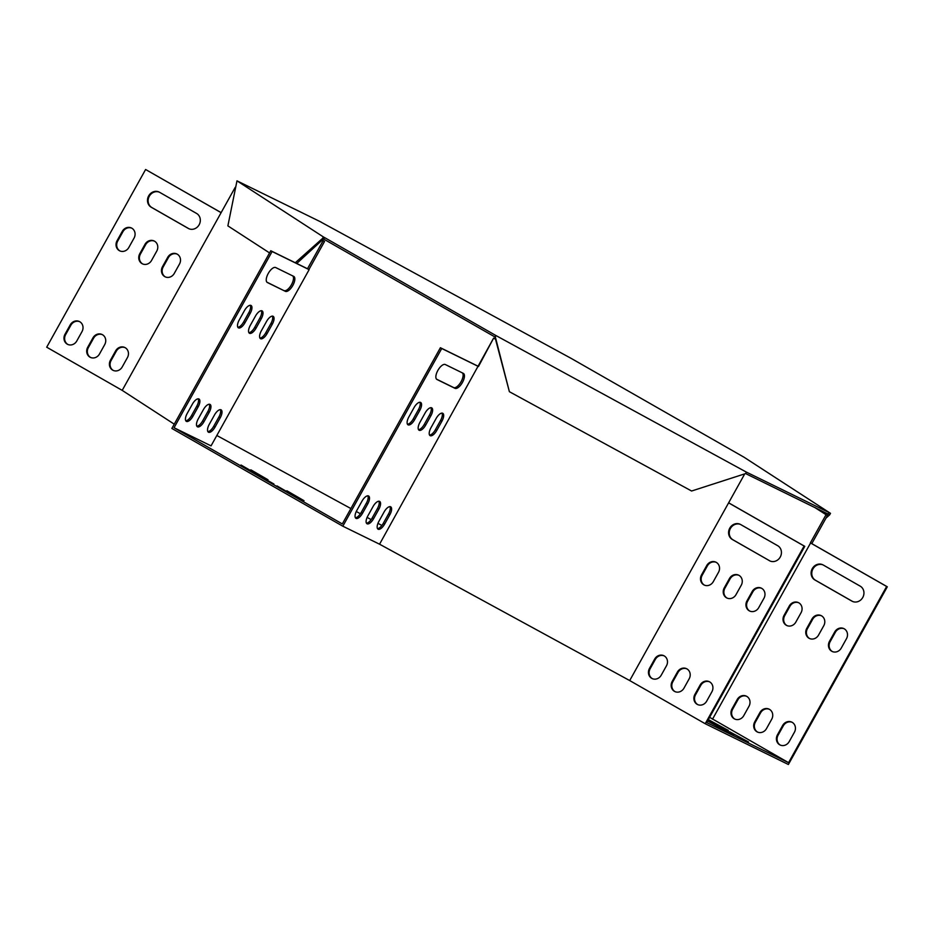 <?xml version="1.0" encoding="UTF-8"?>
<svg xmlns="http://www.w3.org/2000/svg" width="934" height="934" viewBox="0 0 934 934"><rect width="100%" height="100%" fill="white"/><g stroke="black" fill="none" stroke-linecap="round" stroke-linejoin="round"><path stroke-width="1.4" d="M745.589 473.55L829.661 514.844L830.501 513.338L744.094 457.263L571.234 358.423L321.051 222.14M321.086 222.07L236.979 180.846L323.374 236.932L322.545 238.427L494.927 336.952L495.756 335.446L746.394 472.114L745.554 473.608L691.604 491.015L509.38 391.696L494.927 336.952L496.246 335.773M296.743 263.47L324.798 237.703L495.756 335.446M746.394 472.114L829.088 512.568L826.929 515.253M830.501 513.338L829.088 512.568M324.798 237.703L323.374 236.932M829.661 514.844L825.995 518.113M509.38 391.696L495.417 337.267M236.979 180.846L227.884 225.876L269.564 252.927M295.272 262.758L322.545 238.427M304.005 500.694L286.855 490.759L304.005 500.694M241.019 465.015L258.158 474.951L240.82 465.365M708.03 720.149L733.984 734.719L708.112 720.009M273.895 484.01L261.462 477.005L273.895 484.01M728.31 730.4L709.315 720.172L728.31 730.4M707.552 721.013L727.049 731.38L707.598 720.943M788.565 762.681L886.646 586.47L887.3 586.797L788.389 764.502L705.205 723.722L804.116 546.016L804.769 546.343L706.699 722.554L788.565 762.681L709.606 717.312M216.828 435.489L350.88 508.551M356.274 511.493L360.419 513.758M367.109 517.401L371.16 519.608M377.955 523.32L381.889 525.457M309.131 269.657L272.121 251.515L174.051 427.725L211.049 445.868L309.131 269.657L307.508 268.747L323.129 240.692L324.542 241.462L322.732 240.295M174.051 427.725L342.311 523.939L440.393 347.728L441.735 348.499L342.825 526.204L171.868 428.449L270.778 250.744L272.121 251.515M748.496 741.946L729.512 731.719L748.496 741.946M294.175 495.884L277.036 485.937L294.175 495.884M250.837 469.825L267.988 479.761L250.639 470.187M705.205 723.722L629.703 680.559L379.566 544.207L342.825 526.204M174.249 424.164L122.202 390.377L46.7 347.203L145.611 169.498L221.113 212.672L122.202 390.377M308.932 269.529L324.542 241.462M379.566 544.207L493.607 338.131L495.487 339.159M441.735 348.499L478.477 366.502L493.607 338.131M826.006 514.797L810.385 542.852L811.798 543.623L827.419 515.568L814.506 507.325M815.429 507.781L827.419 515.568M712.514 719.192L810.584 542.981L886.646 586.47M887.3 586.797L811.798 543.623M823.181 564.977L860.202 586.155A8.569 7.752 116.1 0 1 862.888 597.258A8.569 7.752 116.1 0 1 852.275 601.321A8.569 7.752 116.1 0 1 851.878 601.111L814.857 579.944A8.569 7.752 116.1 0 1 812.171 568.829A8.569 7.752 116.1 0 1 822.796 564.778A8.569 7.752 116.1 0 1 823.181 564.977M829.485 641.331L834.692 631.979A7.495 6.783 116.1 0 1 843.881 628.617A7.495 6.783 116.1 0 1 846.473 638.716L841.265 648.068A7.495 6.783 116.1 0 1 832.077 651.43A7.495 6.783 116.1 0 1 829.485 641.331L830.151 641.658L835.346 632.295A7.495 6.783 116.1 0 1 844.208 628.792M784.058 615.354L789.265 606.003A7.495 6.783 116.1 0 1 798.453 602.64A7.495 6.783 116.1 0 1 801.045 612.739L795.838 622.091A7.495 6.783 116.1 0 1 786.65 625.453A7.495 6.783 116.1 0 1 784.058 615.354L784.712 615.669L789.919 606.318A7.495 6.783 116.1 0 1 798.78 602.804M806.778 628.349L811.985 618.985A7.495 6.783 116.1 0 1 821.173 615.623A7.495 6.783 116.1 0 1 823.765 625.722L818.558 635.073A7.495 6.783 116.1 0 1 809.369 638.436A7.495 6.783 116.1 0 1 806.778 628.349L807.431 628.664L812.638 619.312A7.495 6.783 116.1 0 1 821.488 615.798M731.999 708.883L737.206 699.531A7.495 6.783 116.1 0 1 746.394 696.169A7.495 6.783 116.1 0 1 748.986 706.267L743.779 715.619A7.495 6.783 116.1 0 1 734.591 718.982A7.495 6.783 116.1 0 1 731.999 708.883L732.653 709.21L737.86 699.846A7.495 6.783 116.1 0 1 746.721 696.344M777.438 734.86L782.634 725.508A7.495 6.783 116.1 0 1 791.822 722.145A7.495 6.783 116.1 0 1 794.414 732.244L789.207 741.596A7.495 6.783 116.1 0 1 780.018 744.958A7.495 6.783 116.1 0 1 777.438 734.86L778.092 735.186L783.299 725.835A7.495 6.783 116.1 0 1 792.149 722.321M754.719 721.877L759.926 712.525A7.495 6.783 116.1 0 1 769.114 709.151A7.495 6.783 116.1 0 1 771.706 719.25L766.499 728.602A7.495 6.783 116.1 0 1 757.311 731.964A7.495 6.783 116.1 0 1 754.719 721.877L755.372 722.192L760.58 712.84A7.495 6.783 116.1 0 1 769.429 709.326M852.602 601.473A8.569 7.752 116.1 0 1 852.532 601.438L815.51 580.271A8.569 7.752 116.1 0 1 812.732 569.331A8.569 7.752 116.1 0 1 823.111 564.942M832.416 651.582A7.495 6.783 116.1 0 1 830.151 641.658M786.977 625.605A7.495 6.783 116.1 0 1 784.712 615.669M809.696 638.587A7.495 6.783 116.1 0 1 807.431 628.664M734.918 719.133A7.495 6.783 116.1 0 1 732.653 709.21M780.357 745.11A7.495 6.783 116.1 0 1 778.092 735.186M757.637 732.116A7.495 6.783 116.1 0 1 755.372 722.192M743.371 474.32L744.235 474.787L743.429 474.297M744.235 474.787L629.703 680.559M494.086 338.447L495.51 339.217M804.769 546.343L728.637 502.807M477.986 366.186L440.393 347.728M436.54 379.169L453.655 387.563A8.569 3.643 119.8 0 0 460.766 382.251A8.569 3.643 119.8 0 0 462.435 372.923M407.457 424.234A7.495 3.187 119.8 0 0 413.26 418.946L418.467 409.594A7.495 3.187 119.8 0 0 419.88 402.262M429.558 435.081A7.495 3.187 119.8 0 0 435.361 429.78L440.568 420.428A7.495 3.187 119.8 0 0 441.98 413.097M418.514 429.652A7.495 3.187 119.8 0 0 424.305 424.363L429.512 415.011A7.495 3.187 119.8 0 0 430.936 407.679M377.499 528.609A7.495 3.187 119.8 0 0 383.302 523.309L388.509 513.957A7.495 3.187 119.8 0 0 389.922 506.625M355.399 517.775A7.495 3.187 119.8 0 0 361.201 512.474L366.408 503.122A7.495 3.187 119.8 0 0 367.821 495.791M366.455 523.192A7.495 3.187 119.8 0 0 372.246 517.891L377.453 508.54A7.495 3.187 119.8 0 0 378.877 501.208M445.32 364.54A8.569 3.643 119.8 0 0 437.929 370.308A8.569 3.643 119.8 0 0 436.902 379.449A8.569 3.643 119.8 0 0 436.984 379.496L454.998 388.334A8.569 3.643 119.8 0 0 462.377 382.555A8.569 3.643 119.8 0 0 463.416 373.413A8.569 3.643 119.8 0 0 463.334 373.367L445.32 364.54M419.81 410.365A7.495 3.187 119.8 0 0 420.662 402.449A7.495 3.187 119.8 0 0 414.077 407.551L408.87 416.914A7.495 3.187 119.8 0 0 408.018 424.818A7.495 3.187 119.8 0 0 414.603 419.716L419.81 410.365L418.467 409.594M441.91 421.199A7.495 3.187 119.8 0 0 442.763 413.295A7.495 3.187 119.8 0 0 436.178 418.397L430.971 427.749A7.495 3.187 119.8 0 0 430.119 435.653A7.495 3.187 119.8 0 0 436.703 430.551L441.91 421.199L440.568 420.428M430.866 415.782A7.495 3.187 119.8 0 0 431.718 407.866A7.495 3.187 119.8 0 0 425.133 412.968L419.926 422.331A7.495 3.187 119.8 0 0 419.074 430.235A7.495 3.187 119.8 0 0 425.659 425.133L430.866 415.782L429.512 415.011M389.852 514.727A7.495 3.187 119.8 0 0 390.716 506.823A7.495 3.187 119.8 0 0 384.119 511.925L378.924 521.277A7.495 3.187 119.8 0 0 378.06 529.181A7.495 3.187 119.8 0 0 384.645 524.079L389.852 514.727L388.509 513.957M367.751 503.893A7.495 3.187 119.8 0 0 368.603 495.989A7.495 3.187 119.8 0 0 362.018 501.091L356.811 510.443A7.495 3.187 119.8 0 0 355.959 518.347A7.495 3.187 119.8 0 0 362.544 513.245L367.751 503.893L366.408 503.122M378.807 509.31A7.495 3.187 119.8 0 0 379.659 501.406A7.495 3.187 119.8 0 0 373.075 506.508L367.868 515.86A7.495 3.187 119.8 0 0 367.015 523.764A7.495 3.187 119.8 0 0 373.6 518.662L378.807 509.31L377.453 508.54M804.116 546.016L728.613 502.854M740.592 524.488A8.569 7.752 -63.9 0 0 730.213 528.877A8.569 7.752 -63.9 0 0 732.992 539.817L770.001 560.984A8.569 7.752 -63.9 0 0 770.071 561.019M761.689 588.338A7.495 6.783 -63.9 0 0 752.827 591.852L747.62 601.204A7.495 6.783 -63.9 0 0 749.885 611.128M716.25 562.361A7.495 6.783 -63.9 0 0 707.388 565.864L702.193 575.227A7.495 6.783 -63.9 0 0 704.458 585.151M738.969 575.344A7.495 6.783 -63.9 0 0 730.108 578.858L724.901 588.21A7.495 6.783 -63.9 0 0 727.177 598.134M664.191 655.89A7.495 6.783 -63.9 0 0 655.329 659.404L650.134 668.756A7.495 6.783 -63.9 0 0 652.399 678.679M709.63 681.867A7.495 6.783 -63.9 0 0 700.769 685.381L695.561 694.733A7.495 6.783 -63.9 0 0 697.826 704.656M686.91 668.872A7.495 6.783 -63.9 0 0 678.049 672.387L672.842 681.738A7.495 6.783 -63.9 0 0 675.119 691.674M769.347 560.657A8.569 7.752 -63.9 0 0 769.744 560.867A8.569 7.752 -63.9 0 0 780.369 556.816A8.569 7.752 -63.9 0 0 777.683 545.701L740.662 524.534A8.569 7.752 -63.9 0 0 740.265 524.324A8.569 7.752 -63.9 0 0 729.652 528.375A8.569 7.752 -63.9 0 0 732.326 539.49L770.001 560.984M763.954 598.262A7.495 6.783 -63.9 0 0 761.362 588.163A7.495 6.783 -63.9 0 0 752.174 591.526L746.966 600.877A7.495 6.783 -63.9 0 0 749.558 610.976A7.495 6.783 -63.9 0 0 758.747 607.614L763.954 598.262M718.515 572.285A7.495 6.783 -63.9 0 0 715.923 562.186A7.495 6.783 -63.9 0 0 706.734 565.549L701.527 574.9A7.495 6.783 -63.9 0 0 704.119 584.999A7.495 6.783 -63.9 0 0 713.307 581.637L718.515 572.285M741.234 585.268A7.495 6.783 -63.9 0 0 738.642 575.169A7.495 6.783 -63.9 0 0 729.454 578.531L724.247 587.895A7.495 6.783 -63.9 0 0 726.839 597.982A7.495 6.783 -63.9 0 0 736.027 594.619L741.234 585.268M666.456 665.814A7.495 6.783 -63.9 0 0 663.864 655.715A7.495 6.783 -63.9 0 0 654.676 659.077L649.48 668.429A7.495 6.783 -63.9 0 0 652.06 678.528A7.495 6.783 -63.9 0 0 661.249 675.165L666.456 665.814M711.895 691.79A7.495 6.783 -63.9 0 0 709.303 681.692A7.495 6.783 -63.9 0 0 700.115 685.054L694.908 694.406A7.495 6.783 -63.9 0 0 697.5 704.505A7.495 6.783 -63.9 0 0 706.688 701.142L711.895 691.79M689.175 678.796A7.495 6.783 -63.9 0 0 686.583 668.709A7.495 6.783 -63.9 0 0 677.395 672.071L672.188 681.423A7.495 6.783 -63.9 0 0 674.78 691.522A7.495 6.783 -63.9 0 0 683.968 688.16L689.175 678.796M221.136 212.625L145.611 169.498M235.193 187.384L221.113 212.672M307.508 268.747L270.778 250.744M285.384 291.35L267.369 282.523A8.569 3.643 -60.2 0 1 267.287 282.477A8.569 3.643 -60.2 0 1 268.315 273.335A8.569 3.643 -60.2 0 1 275.705 267.556L293.708 276.382A8.569 3.643 -60.2 0 1 293.801 276.429A8.569 3.643 -60.2 0 1 292.762 285.57A8.569 3.643 -60.2 0 1 285.384 291.35L266.926 282.185M239.256 319.93L244.463 310.578A7.495 3.187 -60.2 0 1 251.048 305.476A7.495 3.187 -60.2 0 1 250.195 313.38L244.988 322.732A7.495 3.187 -60.2 0 1 238.403 327.834A7.495 3.187 -60.2 0 1 239.256 319.93M261.357 330.764L266.564 321.413A7.495 3.187 -60.2 0 1 273.148 316.311A7.495 3.187 -60.2 0 1 272.296 324.215L267.089 333.578A7.495 3.187 -60.2 0 1 260.504 338.68A7.495 3.187 -60.2 0 1 261.357 330.764M250.312 325.347L255.519 315.996A7.495 3.187 -60.2 0 1 262.104 310.894A7.495 3.187 -60.2 0 1 261.24 318.798L256.044 328.149A7.495 3.187 -60.2 0 1 249.448 333.251A7.495 3.187 -60.2 0 1 250.312 325.347M209.298 424.293L214.505 414.941A7.495 3.187 -60.2 0 1 221.089 409.839A7.495 3.187 -60.2 0 1 220.237 417.755L215.03 427.107A7.495 3.187 -60.2 0 1 208.445 432.208A7.495 3.187 -60.2 0 1 209.298 424.293M187.197 413.458L192.404 404.107A7.495 3.187 -60.2 0 1 198.989 399.005A7.495 3.187 -60.2 0 1 198.136 406.909L192.929 416.26A7.495 3.187 -60.2 0 1 186.345 421.362A7.495 3.187 -60.2 0 1 187.197 413.458M198.253 418.876L203.46 409.524A7.495 3.187 -60.2 0 1 210.045 404.422A7.495 3.187 -60.2 0 1 209.193 412.326L203.986 421.689A7.495 3.187 -60.2 0 1 197.401 426.791A7.495 3.187 -60.2 0 1 198.253 418.876M292.809 275.939A8.569 3.643 -60.2 0 1 291.151 285.267A8.569 3.643 -60.2 0 1 284.041 290.579M250.265 305.278A7.495 3.187 -60.2 0 1 248.841 312.61L243.646 321.961A7.495 3.187 -60.2 0 1 237.843 327.262M272.366 316.124A7.495 3.187 -60.2 0 1 270.953 323.444L265.746 332.808A7.495 3.187 -60.2 0 1 259.944 338.096M261.31 310.707A7.495 3.187 -60.2 0 1 259.897 318.027L254.69 327.39A7.495 3.187 -60.2 0 1 248.888 332.679M220.307 409.652A7.495 3.187 -60.2 0 1 218.895 416.984L213.688 426.336A7.495 3.187 -60.2 0 1 207.885 431.625M198.206 398.818A7.495 3.187 -60.2 0 1 196.794 406.138L191.587 415.502A7.495 3.187 -60.2 0 1 185.784 420.79M209.263 404.235A7.495 3.187 -60.2 0 1 207.838 411.567L202.631 420.919A7.495 3.187 -60.2 0 1 196.84 426.208M159.48 192.229A8.569 7.752 -63.9 0 0 149.101 196.619A8.569 7.752 -63.9 0 0 151.88 207.558L188.901 228.725A8.569 7.752 -63.9 0 0 188.972 228.76M131.776 228.176A7.495 6.783 -63.9 0 0 122.926 231.69L117.719 241.042A7.495 6.783 -63.9 0 0 119.984 250.966M177.215 254.153A7.495 6.783 -63.9 0 0 168.353 257.667L163.146 267.019A7.495 6.783 -63.9 0 0 165.423 276.943M154.495 241.159A7.495 6.783 -63.9 0 0 145.646 244.673L140.439 254.025A7.495 6.783 -63.9 0 0 142.704 263.96M125.156 347.682A7.495 6.783 -63.9 0 0 116.295 351.196L111.088 360.547A7.495 6.783 -63.9 0 0 113.364 370.471M79.717 321.705A7.495 6.783 -63.9 0 0 70.867 325.219L65.66 334.57A7.495 6.783 -63.9 0 0 67.925 344.494M102.436 334.687A7.495 6.783 -63.9 0 0 93.587 338.201L88.38 347.553A7.495 6.783 -63.9 0 0 90.645 357.488M159.551 192.276A8.569 7.752 -63.9 0 0 159.165 192.065A8.569 7.752 -63.9 0 0 148.541 196.117A8.569 7.752 -63.9 0 0 151.226 207.231L188.248 228.398A8.569 7.752 -63.9 0 0 188.645 228.608A8.569 7.752 -63.9 0 0 199.257 224.557A8.569 7.752 -63.9 0 0 196.572 213.442L159.551 192.276M134.052 238.1A7.495 6.783 -63.9 0 0 131.46 228.001A7.495 6.783 -63.9 0 0 122.272 231.363L117.065 240.715A7.495 6.783 -63.9 0 0 119.657 250.814A7.495 6.783 -63.9 0 0 128.845 247.452L134.052 238.1M179.48 264.077A7.495 6.783 -63.9 0 0 176.888 253.978A7.495 6.783 -63.9 0 0 167.7 257.34L162.493 266.692A7.495 6.783 -63.9 0 0 165.084 276.791A7.495 6.783 -63.9 0 0 174.273 273.428L179.48 264.077M156.76 251.094A7.495 6.783 -63.9 0 0 154.168 240.995A7.495 6.783 -63.9 0 0 144.98 244.358L139.785 253.709A7.495 6.783 -63.9 0 0 142.365 263.808A7.495 6.783 -63.9 0 0 151.553 260.446L156.76 251.094M127.421 357.605A7.495 6.783 -63.9 0 0 124.829 347.506A7.495 6.783 -63.9 0 0 115.641 350.869L110.434 360.22A7.495 6.783 -63.9 0 0 113.026 370.319A7.495 6.783 -63.9 0 0 122.214 366.957L127.421 357.605M81.994 331.628A7.495 6.783 -63.9 0 0 79.402 321.529A7.495 6.783 -63.9 0 0 70.213 324.892L65.006 334.244A7.495 6.783 -63.9 0 0 67.598 344.342A7.495 6.783 -63.9 0 0 76.786 340.98L81.994 331.628M104.701 344.623A7.495 6.783 -63.9 0 0 102.121 334.524A7.495 6.783 -63.9 0 0 92.933 337.886L87.726 347.238A7.495 6.783 -63.9 0 0 90.306 357.337A7.495 6.783 -63.9 0 0 99.506 353.974L104.701 344.623M672.188 681.423L672.842 681.738M677.395 672.071L678.049 672.387M759.926 712.525L760.58 712.84M694.908 694.406L695.561 694.733M700.115 685.054L700.769 685.381M782.634 725.508L783.299 725.835M649.48 668.429L650.134 668.756M654.676 659.077L655.329 659.404M737.206 699.531L737.86 699.846M724.247 587.895L724.901 588.21M729.454 578.531L730.108 578.858M811.985 618.985L812.638 619.312M701.527 574.9L702.193 575.227M706.734 565.549L707.388 565.864M789.265 606.003L789.919 606.318M746.966 600.877L747.62 601.204M752.174 591.526L752.827 591.852M834.692 631.979L835.346 632.295M732.326 539.49L732.992 539.817M851.878 601.111L852.532 601.438M814.857 579.944L815.51 580.271M93.587 338.201L92.933 337.886M88.38 347.553L87.726 347.238M70.867 325.219L70.213 324.892M65.66 334.57L65.006 334.244M116.295 351.196L115.641 350.869M111.088 360.547L110.434 360.22M202.631 420.919L203.986 421.689M207.838 411.567L209.193 412.326M372.246 517.891L373.6 518.662M191.587 415.502L192.929 416.26M196.794 406.138L198.136 406.909M361.201 512.474L362.544 513.245M213.688 426.336L215.03 427.107M218.895 416.984L220.237 417.755M383.302 523.309L384.645 524.079M145.646 244.673L144.98 244.358M140.439 254.025L139.785 253.709M168.353 257.667L167.7 257.34M163.146 267.019L162.493 266.692M122.926 231.69L122.272 231.363M117.719 241.042L117.065 240.715M254.69 327.39L256.044 328.149M259.897 318.027L261.24 318.798M424.305 424.363L425.659 425.133M265.746 332.808L267.089 333.578M270.953 323.444L272.296 324.215M435.361 429.78L436.703 430.551M243.646 321.961L244.988 322.732M248.841 312.61L250.195 313.38M413.26 418.946L414.603 419.716M151.88 207.558L151.226 207.231M188.901 228.725L188.248 228.398M453.655 387.563L454.998 388.334"/></g></svg>
